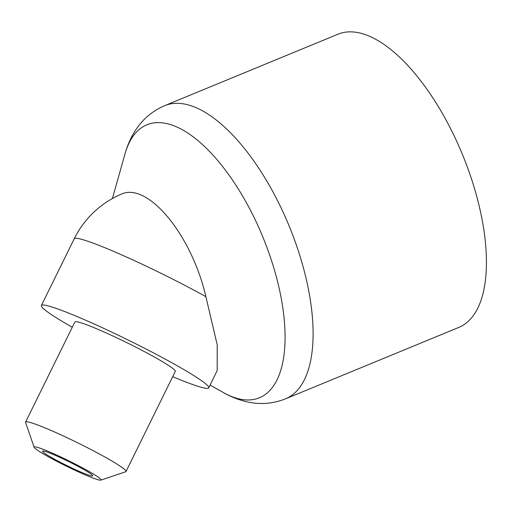 <?xml version="1.0" encoding="UTF-8"?>
<svg xmlns="http://www.w3.org/2000/svg" width="512" height="512" viewBox="0 0 512 512"><rect width="100%" height="100%" fill="white"/><g stroke="black" fill="none" stroke-linecap="round" stroke-linejoin="round"><path stroke-width="0.77" d="M285.51 398.854L458.835 327.398A158.56 69.242 -112.4 0 0 462.413 154.413A158.56 69.242 -112.4 0 0 337.965 34.208L164.64 105.67C152.358 110.976 142.65 119.181 135.52 130.266C130.854 137.536 127.347 145.414 125.005 153.901A147.635 64.467 67.6 0 1 262.733 236.736A147.635 64.467 67.6 0 1 223.398 392.563C231.046 396.941 239.085 400.058 247.514 401.926C260.39 404.768 273.056 403.744 285.51 398.854A158.56 69.242 -112.4 0 0 289.088 225.869A158.56 69.242 -112.4 0 0 164.64 105.67M72.275 327.245A93.274 7.334 26.2 0 1 41.389 305.51A93.274 7.334 26.2 0 1 128.314 340.109A93.274 7.334 26.2 0 1 208.768 387.872L217.178 370.541L217.235 344.947L205.888 296.678A93.274 40.73 -112.4 0 0 122.368 193.715A93.274 93.274 0 0 0 74.227 238.765A93.274 7.334 26.2 0 1 120.653 254.438A93.274 7.334 26.2 0 1 205.888 296.672M100.87 480.122L125.715 471.75A55.962 4.397 -153.8 0 0 126.029 471.514A55.962 4.397 -153.8 0 0 91.821 449.978A55.962 4.397 -153.8 0 0 34.618 423.885A55.962 4.397 -153.8 0 0 25.6 422.099A55.962 4.397 -153.8 0 0 25.6 422.49L34.131 447.277A37.306 2.931 26.2 0 1 40.141 448.211A37.306 2.931 26.2 0 1 79.52 466.259A37.306 2.931 26.2 0 1 100.87 480.122A37.306 2.931 26.2 0 1 66.31 466.125A37.306 2.931 26.2 0 1 34.131 447.277M126.029 471.514L175.29 371.398A55.962 4.397 -153.8 0 0 141.088 349.862A55.962 4.397 -153.8 0 0 83.885 323.77A55.962 4.397 -153.8 0 0 74.861 321.984L25.6 422.099M47.008 452.032A27.981 2.202 26.2 0 1 75.61 465.082A27.981 2.202 26.2 0 1 92.71 475.846A27.981 2.202 26.2 0 1 74.419 469.178A27.981 2.202 26.2 0 1 46.701 454.643A27.981 2.202 26.2 0 1 42.496 451.136A27.981 2.202 26.2 0 1 47.008 452.032M208.768 387.872A93.274 7.334 26.2 0 1 172.698 376.666M210.131 385.088L223.398 392.563M112.39 198.541L125.005 153.901M41.389 305.51L74.227 238.765"/></g></svg>

